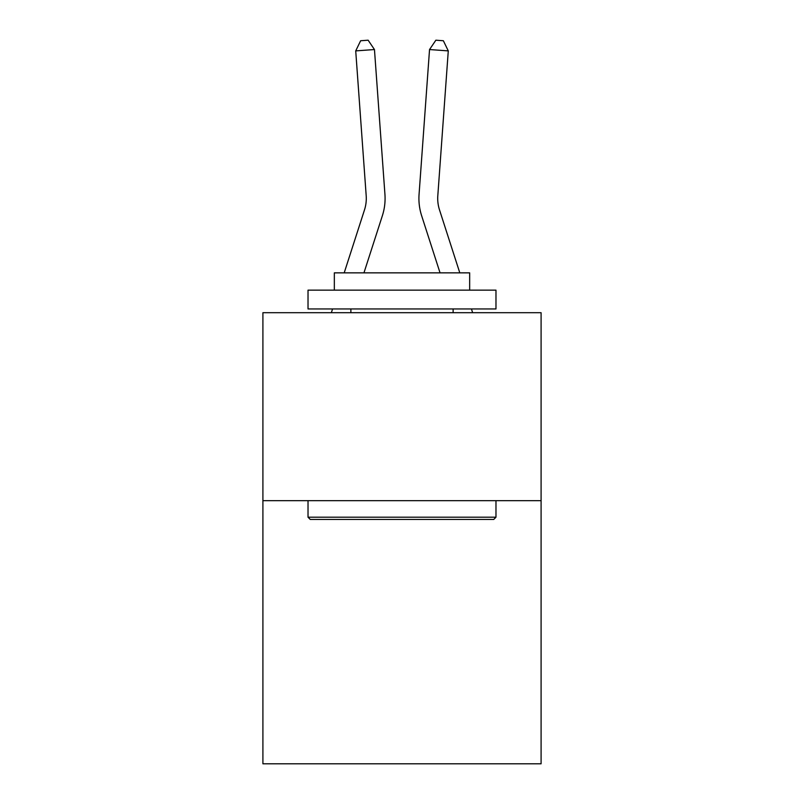 <?xml version="1.0" encoding="UTF-8"?>
<svg xmlns="http://www.w3.org/2000/svg" width="804" height="804" viewBox="0 0 804 804"><rect width="100%" height="100%" fill="white"/><g stroke="black" fill="none" stroke-linecap="round" stroke-linejoin="round"><path stroke-width="1.21" d="M541.092 500.661L541.092 763.8L262.908 763.8L262.908 312.706L541.092 312.706L541.092 500.661L262.908 500.661M382.362 215.733L363.951 272.857L382.362 215.733A56.391 56.391 129.4 0 0 384.935 194.357L374.463 49.546L384.935 194.357L374.463 49.546L384.935 194.357L374.463 49.546L384.935 194.357L374.463 49.546L384.935 194.357L374.463 49.546L384.935 194.357L374.463 49.546L384.935 194.357L374.463 49.546L384.935 194.357L374.463 49.546L384.935 194.357L374.463 49.546L384.935 194.357L374.463 49.546L384.935 194.357L374.463 49.546L384.935 194.357L374.463 49.546L384.935 194.357L374.463 49.546L384.935 194.357L374.463 49.546L384.935 194.357L374.463 49.546L384.935 194.357L374.463 49.546L384.935 194.357L374.463 49.546L384.935 194.357L374.463 49.546L384.935 194.357L374.463 49.546L384.935 194.357L374.463 49.546L384.935 194.357L374.463 49.546L384.935 194.357L374.463 49.546L384.935 194.357L374.463 49.546L384.935 194.357L374.463 49.546L384.935 194.357L374.463 49.546L384.935 194.357L374.463 49.546L384.935 194.357L374.463 49.546L355.72 50.893L360.634 40.743L368.131 40.2L374.463 49.546M364.473 209.965A37.587 37.587 -50.6 0 0 366.192 195.714A37.587 37.587 -50.6 0 1 364.473 209.965A37.587 37.587 -50.6 0 0 366.192 195.714A37.587 37.587 -50.6 0 1 364.473 209.965A37.587 37.587 -50.6 0 0 366.192 195.714A37.587 37.587 -50.6 0 1 364.473 209.965A37.587 37.587 -50.6 0 0 366.192 195.714A37.587 37.587 -50.6 0 1 364.473 209.965A37.587 37.587 -50.6 0 0 366.192 195.714A37.587 37.587 -50.6 0 1 364.473 209.965A37.587 37.587 -50.6 0 0 366.192 195.714A37.587 37.587 -50.6 0 1 364.473 209.965A37.587 37.587 -50.6 0 0 366.192 195.714A37.587 37.587 -50.6 0 1 364.473 209.965A37.587 37.587 -50.6 0 0 366.192 195.714A37.587 37.587 -50.6 0 1 364.473 209.965A37.587 37.587 -50.6 0 0 366.192 195.714A37.587 37.587 -50.6 0 1 364.473 209.965A37.587 37.587 -50.6 0 0 366.192 195.714A37.587 37.587 -50.6 0 1 364.473 209.965A37.587 37.587 -50.6 0 0 366.192 195.714A37.587 37.587 -50.6 0 1 364.473 209.965A37.587 37.587 -50.6 0 0 366.192 195.714A37.587 37.587 -50.6 0 1 364.473 209.965A37.587 37.587 -50.6 0 0 366.192 195.714A37.587 37.587 -50.6 0 1 364.473 209.965A37.587 37.587 -50.6 0 0 366.192 195.714A37.587 37.587 -50.6 0 1 364.473 209.965A37.587 37.587 -50.6 0 0 366.192 195.714A37.587 37.587 -50.6 0 1 364.473 209.965A37.587 37.587 -50.6 0 0 366.192 195.714A37.587 37.587 -50.6 0 1 364.473 209.965A37.587 37.587 -50.6 0 0 366.192 195.714A37.587 37.587 -50.6 0 1 364.473 209.965A37.587 37.587 -50.6 0 0 366.192 195.714A37.587 37.587 -50.6 0 1 364.473 209.965A37.587 37.587 -50.6 0 0 366.192 195.714A37.587 37.587 -50.6 0 1 364.473 209.965A37.587 37.587 -50.6 0 0 366.192 195.714A37.587 37.587 -50.6 0 1 364.473 209.965A37.587 37.587 -50.6 0 0 366.192 195.714A37.587 37.587 -50.6 0 1 364.473 209.965A37.587 37.587 -50.6 0 0 366.192 195.714A37.587 37.587 -50.6 0 1 364.473 209.965A37.587 37.587 -50.6 0 0 366.192 195.714A37.587 37.587 -50.6 0 1 364.473 209.965A37.587 37.587 -50.6 0 0 366.192 195.714A37.587 37.587 -50.6 0 1 364.473 209.965A37.587 37.587 -50.6 0 0 366.192 195.714A37.587 37.587 -50.6 0 1 364.473 209.965A37.587 37.587 -50.6 0 0 366.192 195.714A37.587 37.587 -50.6 0 1 364.473 209.965L344.202 272.857L364.473 209.965A37.587 37.587 -35.3 0 0 366.192 195.714L355.72 50.893M439.527 209.965A37.587 37.587 50.6 0 1 437.808 195.714A37.587 37.587 50.6 0 0 439.527 209.965A37.587 37.587 50.6 0 1 437.808 195.714A37.587 37.587 50.6 0 0 439.527 209.965A37.587 37.587 50.6 0 1 437.808 195.714A37.587 37.587 50.6 0 0 439.527 209.965A37.587 37.587 50.6 0 1 437.808 195.714A37.587 37.587 50.6 0 0 439.527 209.965A37.587 37.587 50.6 0 1 437.808 195.714A37.587 37.587 50.6 0 0 439.527 209.965A37.587 37.587 50.6 0 1 437.808 195.714A37.587 37.587 50.6 0 0 439.527 209.965A37.587 37.587 50.6 0 1 437.808 195.714A37.587 37.587 50.6 0 0 439.527 209.965A37.587 37.587 50.6 0 1 437.808 195.714A37.587 37.587 50.6 0 0 439.527 209.965A37.587 37.587 50.6 0 1 437.808 195.714A37.587 37.587 50.6 0 0 439.527 209.965A37.587 37.587 50.6 0 1 437.808 195.714A37.587 37.587 50.6 0 0 439.527 209.965A37.587 37.587 50.6 0 1 437.808 195.714A37.587 37.587 50.6 0 0 439.527 209.965A37.587 37.587 50.6 0 1 437.808 195.714A37.587 37.587 50.6 0 0 439.527 209.965A37.587 37.587 50.6 0 1 437.808 195.714A37.587 37.587 50.6 0 0 439.527 209.965A37.587 37.587 50.6 0 1 437.808 195.714A37.587 37.587 50.6 0 0 439.527 209.965A37.587 37.587 50.6 0 1 437.808 195.714A37.587 37.587 50.6 0 0 439.527 209.965A37.587 37.587 50.6 0 1 437.808 195.714A37.587 37.587 50.6 0 0 439.527 209.965A37.587 37.587 50.6 0 1 437.808 195.714A37.587 37.587 50.6 0 0 439.527 209.965A37.587 37.587 50.6 0 1 437.808 195.714A37.587 37.587 50.6 0 0 439.527 209.965A37.587 37.587 50.6 0 1 437.808 195.714A37.587 37.587 50.6 0 0 439.527 209.965A37.587 37.587 50.6 0 1 437.808 195.714A37.587 37.587 50.6 0 0 439.527 209.965A37.587 37.587 50.6 0 1 437.808 195.714A37.587 37.587 50.6 0 0 439.527 209.965A37.587 37.587 50.6 0 1 437.808 195.714A37.587 37.587 50.6 0 0 439.527 209.965A37.587 37.587 50.6 0 1 437.808 195.714A37.587 37.587 50.6 0 0 439.527 209.965A37.587 37.587 50.6 0 1 437.808 195.714A37.587 37.587 50.6 0 0 439.527 209.965A37.587 37.587 50.6 0 1 437.808 195.714A37.587 37.587 50.6 0 0 439.527 209.965A37.587 37.587 50.6 0 1 437.808 195.714A37.587 37.587 50.6 0 0 439.527 209.965L459.798 272.857L439.527 209.965A37.587 37.587 35.3 0 1 437.808 195.714L448.28 50.893L429.537 49.546L419.065 194.357A56.391 56.391 -129.4 0 0 421.638 215.733L440.049 272.857L421.638 215.733M310.274 519.454L308.022 517.203L495.978 517.203L493.726 519.454L310.274 519.454M495.978 290.154L495.978 308.947L308.022 308.947L308.022 290.154L495.978 290.154M334.333 290.154L334.333 272.857L469.667 272.857L469.667 290.154M495.978 500.661L495.978 517.203M308.022 500.661L308.022 517.203M453.124 308.947L453.124 312.706M350.876 308.947L350.876 312.706M331.359 312.706L332.565 308.947L331.359 312.706M472.641 312.706L471.435 308.947L472.641 312.706M429.537 49.546L419.065 194.357L429.537 49.546L419.065 194.357L429.537 49.546L419.065 194.357L429.537 49.546L419.065 194.357L429.537 49.546L419.065 194.357L429.537 49.546L419.065 194.357L429.537 49.546L419.065 194.357L429.537 49.546L419.065 194.357L429.537 49.546L419.065 194.357L429.537 49.546L419.065 194.357L429.537 49.546L419.065 194.357L429.537 49.546L419.065 194.357L429.537 49.546L419.065 194.357L429.537 49.546L419.065 194.357L429.537 49.546L419.065 194.357L429.537 49.546L419.065 194.357L429.537 49.546L419.065 194.357L429.537 49.546L419.065 194.357L429.537 49.546L419.065 194.357L429.537 49.546L419.065 194.357L429.537 49.546L419.065 194.357L429.537 49.546L419.065 194.357L429.537 49.546L419.065 194.357L429.537 49.546L419.065 194.357L429.537 49.546L419.065 194.357L429.537 49.546L419.065 194.357L429.537 49.546L435.868 40.2L443.366 40.743L448.28 50.893"/></g></svg>
